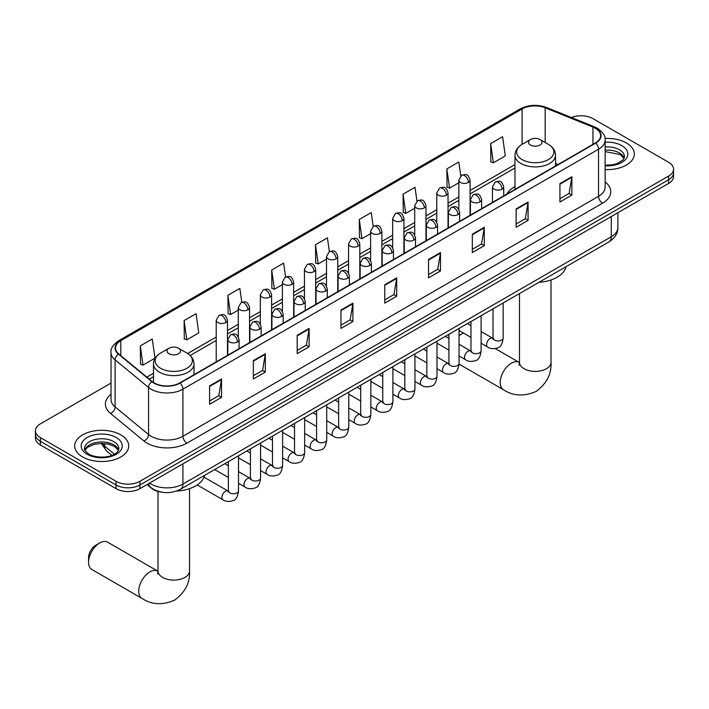 <?xml version="1.0" encoding="UTF-8"?>
<svg xmlns="http://www.w3.org/2000/svg" width="709" height="709" viewBox="0 0 709 709"><rect width="100%" height="100%" fill="white"/><g stroke="black" fill="none" stroke-linecap="round" stroke-linejoin="round"><path stroke-width="1.06" d="M514.973 186.644A29.84 17.229 0 0 0 506.775 194.115M162.255 492.259A16.892 9.749 180 0 1 151.575 488.271L147.047 484.548M111.029 383.064L40.395 423.84A16.892 9.749 0 0 0 35.45 430.735L35.45 438.091A16.892 9.749 0 0 0 40.395 444.986L116.037 488.661A16.892 9.749 0 0 0 139.921 488.661L668.605 183.427A16.892 9.749 0 0 0 673.55 176.532L673.55 172.854A16.892 9.749 0 0 1 668.605 179.749A16.892 9.749 0 0 0 673.55 172.854L673.55 169.176A16.892 9.749 0 0 0 668.605 162.281L592.963 118.616A16.892 9.749 0 0 0 571.365 117.508M35.45 430.735A16.892 9.749 0 0 0 40.395 437.639L116.037 481.305A16.892 9.749 0 0 0 139.921 481.305L139.921 484.983L668.605 179.749L139.921 484.983A16.892 9.749 0 0 1 116.037 484.983A16.892 9.749 0 0 0 139.921 484.983L139.921 488.661M40.395 437.639L40.395 441.308L116.037 484.983L40.395 441.308A16.892 9.749 0 0 1 35.45 434.413A16.892 9.749 0 0 0 40.395 441.308L40.395 444.986M626.401 142.979A27.022 15.598 0 0 0 605.025 138.459A27.022 15.598 0 0 1 626.401 142.979A27.022 15.598 0 0 1 634.316 154.013A27.022 15.598 0 0 0 626.401 142.979M120.814 434.874A27.022 15.598 0 0 0 91.364 431.497A27.022 15.598 0 0 0 74.684 445.908A27.022 15.598 0 0 0 82.599 456.942A27.022 15.598 0 0 0 112.049 460.327A27.022 15.598 0 0 0 128.728 445.908A27.022 15.598 0 0 0 120.814 434.874A27.022 15.598 0 0 0 91.364 431.497A27.022 15.598 0 0 0 74.684 445.908A27.022 15.598 0 0 0 82.599 456.942A27.022 15.598 0 0 0 112.049 460.327A27.022 15.598 0 0 0 128.728 445.908A27.022 15.598 0 0 0 120.814 434.874M595.356 128.267A18.017 10.405 180 0 1 600.629 135.623A18.017 10.405 180 0 1 595.356 142.979L179.732 382.931A18.017 10.405 180 0 1 152.24 381.539L118.793 353.968A18.017 10.405 180 0 1 115.532 347.995A18.017 10.405 180 0 1 120.805 340.648L522.108 108.956A18.017 10.405 180 0 1 545.177 107.795L592.946 127.097A18.017 10.405 180 0 1 595.356 128.267M595.666 128.081A18.469 10.662 0 0 0 593.203 126.884L545.443 107.582A18.469 10.662 0 0 0 521.789 108.769L120.486 340.462A18.469 10.662 0 0 0 118.421 354.11L151.868 381.69A18.469 10.662 0 0 0 180.051 383.117L595.666 143.156A18.469 10.662 0 0 0 595.666 128.081M209.589 385.873L209.589 404.263L221.536 397.368L221.536 378.978L209.589 385.873M209.589 401.002L218.789 395.693L221.483 379.59A4.502 2.597 -120 0 0 221.536 378.978M218.709 395.737L221.536 397.368M253.379 360.589L253.379 378.978L265.326 372.083L265.326 353.694L253.379 360.589M253.379 375.717L262.578 370.408L265.272 354.305A4.502 2.597 -120 0 0 265.326 353.694M262.498 370.452L265.326 372.083M297.177 335.313L297.177 353.694L309.115 346.798L309.115 328.418L297.177 335.313M297.177 350.432L306.368 345.123L309.071 329.02A4.502 2.597 -120 0 0 309.115 328.418M306.288 345.168L309.115 346.798M340.967 310.028L340.967 328.418L352.905 321.523L352.905 303.133L340.967 310.028M340.967 325.147L350.166 319.839L352.86 303.744A4.502 2.597 -120 0 0 352.905 303.133M350.086 319.883L352.905 321.523M559.924 183.613L559.924 202.003L571.862 195.108L571.862 176.718L559.924 183.613M559.924 198.742L569.123 193.424L571.817 177.33A4.502 2.597 -120 0 0 571.862 176.718M569.035 193.477L571.862 195.108M516.125 208.898L516.125 227.279L528.072 220.384L528.072 202.003L516.125 208.898M516.125 224.017L525.325 218.709L528.028 202.614A4.502 2.597 -120 0 0 528.072 202.003M525.245 218.753L528.072 220.384M472.336 234.174L472.336 252.564L484.282 245.668L484.282 227.279L472.336 234.174M472.336 249.302L481.535 243.993L484.229 227.89A4.502 2.597 -120 0 0 484.282 227.279M481.455 244.038L484.282 245.668M428.546 259.459L428.546 277.848L440.493 270.953L440.493 252.564L428.546 259.459M428.546 274.587L437.745 269.278L440.44 253.175A4.502 2.597 -120 0 0 440.493 252.564M437.666 269.323L440.493 270.953M384.757 284.743L384.757 303.133L396.703 296.238L396.703 277.848L384.757 284.743M384.757 299.872L393.956 294.554L396.65 278.46A4.502 2.597 -120 0 0 396.703 277.848M393.876 294.607L396.703 296.238M605.131 169.557A27.022 15.598 0 0 0 634.316 154.013A27.022 15.598 0 0 1 605.131 169.557M139.921 481.305L668.605 176.071A16.892 9.749 0 0 0 673.55 169.176M241.796 302.282L239.846 288.421L227.899 295.316L228.094 313.591M184.11 320.601L186.804 339.815L198.75 332.92L196.056 313.706L184.11 320.601L184.305 338.875M140.32 345.886L143.014 365.091L154.961 358.196L152.267 338.991L140.32 345.886L140.515 364.16M373.156 226.384L371.224 212.576L359.277 219.471L359.472 237.745M416.954 201.134L415.013 187.291L403.067 194.186L403.261 212.461M460.753 175.921L458.803 162.007L446.856 168.902L447.051 187.176M490.655 143.617L493.349 162.831L505.287 155.936L502.592 136.722L490.655 143.617L490.841 161.9M285.576 276.953L283.635 263.136L271.698 270.032L271.884 288.306M329.366 251.66L327.425 237.852L315.487 244.747L315.682 263.03M315.487 244.747L318.181 263.961L326.494 259.166M318.181 263.961L315.487 262.959M359.277 219.471L361.971 238.685L370.603 233.695M361.971 238.685L359.277 237.675M403.067 194.186L405.761 213.4L414.712 208.233M405.761 213.4L403.067 212.39M446.856 168.902L449.559 188.115L458.829 182.762M449.559 188.115L446.856 187.105M493.349 162.831L490.655 161.82M271.698 270.032L274.392 289.245L282.386 284.628M274.392 289.245L271.698 288.235M227.899 295.316L230.602 314.53L238.277 310.099M230.602 314.53L227.899 313.52M186.804 339.815L184.11 338.805M143.014 365.091L140.32 364.089M463.642 333.15A15.766 9.102 120 0 0 461.196 334.258L459.051 335.49L461.196 334.258A15.766 9.102 120 0 0 459.051 335.729M514.973 189.383L514.973 155.227A20.269 11.698 0 0 0 520.911 163.495A20.269 11.698 0 0 0 542.997 166.03A20.269 11.698 0 0 0 555.51 155.227C555.36 150.716 552.993 147.091 548.403 144.37L540.019 139.531A6.753 3.9 0 0 0 530.465 139.531A6.753 3.9 0 0 0 530.465 145.044A6.753 3.9 0 0 0 540.019 145.044A6.753 3.9 0 0 0 540.019 139.531L548.403 144.37A18.62 10.75 0 0 1 548.403 159.578A18.62 10.75 0 0 1 522.072 159.578A18.62 10.75 0 0 1 522.072 144.37L522.108 108.956M538.964 282.315A30.966 17.876 0 0 0 565.977 266.717M88.572 562.255L88.572 557.664A10.13 5.849 -60 0 1 95.733 545.248L99.712 542.952A15.766 9.102 120 0 0 88.572 562.255A15.766 9.102 120 0 0 91.833 569.478L141.995 598.431A15.766 9.102 -60 0 1 139.576 585.802A15.766 9.102 -60 0 1 149.874 571.915A15.766 9.102 -60 0 1 157.761 571.135L157.992 571.268M168.981 353.738A6.753 3.9 0 0 0 178.535 353.738A6.753 3.9 0 0 0 178.535 348.225L186.928 353.064A18.62 10.75 0 0 1 186.928 368.272A18.62 10.75 0 0 1 160.597 368.272A18.62 10.75 0 0 1 160.597 353.064C156.007 355.794 153.64 359.41 153.49 363.921A20.269 11.698 0 0 0 159.428 372.198A20.269 11.698 0 0 0 181.522 374.733A20.269 11.698 0 0 0 194.027 363.921C193.876 359.41 191.51 355.794 186.928 353.064L178.535 348.225A6.753 3.9 0 0 0 168.981 348.225A6.753 3.9 0 0 0 168.981 353.738M176.523 491.071A30.966 17.876 0 0 0 204.502 475.411M157.761 571.135L107.6 542.172A15.766 9.102 120 0 0 99.712 542.952L95.733 545.248M149.555 483.095A22.52 13.001 0 0 0 151.07 484.061A22.52 13.001 0 0 0 182.922 484.061L611.273 236.753A22.52 13.001 0 0 0 617.876 227.562C618.035 233.146 615.058 237.932 608.942 241.911L180.582 489.219A11.264 6.505 60 0 0 182.922 484.061L182.922 463.837M611.273 216.529L611.273 236.753A11.264 6.505 60 0 1 608.942 241.911M148.642 483.627A11.264 7.533 129.5 0 0 150.609 487.287L147.188 484.469M668.605 183.427L668.605 176.071M116.037 488.661L116.037 481.305M102.105 443.409A22.52 13.001 0 0 0 104.604 446.094L104.604 443.542M111.907 455.373L106.669 451.057A11.264 7.533 129.5 0 1 104.604 446.094L114.424 454.194M605.131 181.956A28.147 16.254 180 0 1 602.517 203.199L186.901 443.152A5.628 3.253 60 0 1 182.922 436.257L598.538 196.304A22.52 13.001 0 0 0 605.131 187.105L605.131 140.036A22.52 13.001 180 0 1 598.538 149.227A5.628 3.253 -120 0 0 595.666 143.156M186.901 443.152A28.147 16.254 180 0 1 147.091 443.152A28.147 16.254 180 0 1 143.936 440.98L110.489 413.4A28.147 16.254 180 0 1 111.029 394.328M151.07 436.257A22.52 13.001 0 0 0 182.922 436.257L182.922 389.179A22.52 13.001 180 0 1 148.544 387.451L115.097 359.871A22.52 13.001 180 0 1 111.029 352.408L111.029 399.486A22.52 13.001 0 0 0 115.097 406.939L148.544 434.52A22.52 13.001 0 0 0 151.07 436.257M605.131 140.036C605.885 136.518 603.297 132.592 597.368 128.267L594.408 126.822A5.628 2.641 112 0 0 593.203 126.884M594.408 126.822L546.648 107.52C537.316 104.214 528.462 104.693 520.087 108.956A5.628 3.253 60 0 1 521.789 108.769M120.486 340.462A5.628 3.253 -120 0 0 118.793 340.639C112.944 344.84 110.356 348.766 111.029 352.408M118.421 354.11A5.628 3.767 129.5 0 0 115.097 359.871L115.097 406.939A5.628 3.767 -50.5 0 1 110.489 413.4M546.648 107.52A5.628 2.641 112 0 0 545.443 107.582M151.868 381.69A5.628 3.767 129.5 0 0 148.544 387.451L148.544 434.52A5.628 3.767 -50.5 0 1 143.936 440.98M180.051 383.117A5.628 3.253 60 0 1 182.922 389.179L598.538 149.227L598.538 196.304A5.628 3.253 60 0 0 602.517 203.199M120.805 340.648L120.805 355.626M592.946 127.097L592.946 144.361M545.177 107.795L545.177 142.509M558.08 164.497L555.51 163.451M514.973 164.559L470.085 190.473M458.829 196.978L448.035 203.208M436.771 209.713L425.976 215.944M414.712 222.44L403.917 228.679M392.662 235.175L381.867 241.406M370.603 247.911L359.809 254.141M348.553 260.646L337.759 266.876M326.494 273.373L315.7 279.612M304.445 286.108L293.65 292.338M282.386 298.844L271.591 305.074M260.336 311.579L249.541 317.809M238.277 324.305L227.483 330.545M216.218 337.041L187.672 353.525M153.49 373.262L146.843 377.099M384.757 285.328L396.65 278.46M428.546 260.043L440.44 253.175M472.336 234.759L484.229 227.89M516.125 209.474L528.028 202.614M559.924 184.198L571.817 177.33M340.967 310.613L352.86 303.744M297.177 335.889L309.071 329.02M253.379 361.173L265.272 354.305M209.589 386.458L221.483 379.59M624.168 158.187A17.158 9.908 0 0 0 619.427 152.976A17.158 9.908 0 0 0 605.131 150.157M605.131 165.17L612.541 164.807L617.202 163.584L623.051 159.933L624.452 156.769A17.158 9.908 0 0 0 619.427 149.759A17.158 9.908 0 0 0 605.131 146.94M605.131 165.8A20.534 11.858 0 0 0 625.825 159.117A20.534 11.858 0 0 0 621.82 145.629A20.534 11.858 0 0 0 605.131 142.217M550.999 279.949L550.999 362.299A15.766 9.102 180 0 1 546.382 368.733A15.766 9.102 180 0 1 524.093 368.733A15.766 9.102 180 0 1 519.475 362.299L519.05 365.321M550.999 362.299C551.682 373.873 546.728 383.578 536.128 391.412C524.048 396.677 513.156 396.118 503.47 389.737A15.766 9.102 -60 0 1 501.05 377.108A15.766 9.102 -60 0 1 511.349 363.212A15.766 9.102 -60 0 1 519.236 362.432L519.475 362.565M189.525 488.652L189.525 570.993A15.766 9.102 180 0 1 184.907 577.427A15.766 9.102 180 0 1 162.618 577.427A15.766 9.102 180 0 1 158.001 570.993L157.575 574.015M118.58 450.082A17.158 9.908 0 0 0 113.839 444.88A17.158 9.908 0 0 0 96.61 442.425A17.158 9.908 0 0 0 84.832 450.082M113.839 441.663A17.158 9.908 0 0 0 95.139 439.518A17.158 9.908 0 0 0 84.548 448.664C83.644 449.196 85.089 451.021 88.873 454.123C97.691 459.281 117.313 457.846 118.864 448.664A17.158 9.908 0 0 0 113.839 441.663M87.18 454.292A20.534 11.858 0 0 0 116.232 454.292A20.534 11.858 0 0 0 116.232 437.524A20.534 11.858 0 0 0 87.18 437.524A20.534 11.858 0 0 0 87.18 454.292M502.078 189.152A5.628 3.253 0 0 0 503.727 186.857C501.44 179.634 499.216 181.07 495.281 181.974A5.628 3.253 60 0 1 498.099 182.257A5.628 3.253 -120 0 1 502.078 189.152A5.628 3.253 0 0 1 494.111 189.152A5.628 3.253 0 0 1 492.463 186.857L495.281 181.974M481.11 343.236L487.597 346.985A5.069 2.925 -60 0 1 486.826 342.926A5.069 2.925 -60 0 1 490.132 338.459A5.069 2.925 -60 0 1 490.362 338.335A5.069 2.925 -60 0 1 492.666 338.211L481.11 331.537M493.322 338.716L492.87 339.097L493.03 337.998A5.069 2.925 -0 0 0 494.51 340.072A5.069 2.925 -0 0 0 501.449 340.196A5.069 2.925 -0 0 0 503.16 337.998C502.468 343.883 500.643 347.171 497.7 347.862C493.464 349.147 490.096 348.855 487.597 346.985M480.02 201.888A5.628 3.253 0 0 0 481.668 199.583C479.39 192.361 477.166 193.805 473.222 194.709A5.628 3.253 60 0 1 476.04 194.993A5.628 3.253 -120 0 1 480.02 201.888A5.628 3.253 0 0 1 472.061 201.888A5.628 3.253 0 0 1 470.413 199.583L473.222 194.709M459.051 355.971L465.547 359.72A5.069 2.925 -60 0 1 464.767 355.661A5.069 2.925 -60 0 1 468.082 351.194A5.069 2.925 -60 0 1 468.303 351.07A5.069 2.925 -60 0 1 470.616 350.946L459.051 344.264M471.263 351.451L470.811 351.824L470.971 350.733A5.069 2.925 -0 0 0 472.46 352.798A5.069 2.925 -0 0 0 479.39 352.931A5.069 2.925 -0 0 0 481.11 350.733C480.41 356.618 478.593 359.906 475.642 360.589C471.405 361.882 468.037 361.59 465.547 359.72M457.97 214.614A5.628 3.253 0 0 0 459.618 212.319C457.332 205.096 455.107 206.541 451.172 207.445A5.628 3.253 60 0 1 453.982 207.719A5.628 3.253 -120 0 1 457.97 214.614A5.628 3.253 0 0 1 450.002 214.614A5.628 3.253 0 0 1 448.354 212.319L451.172 207.445M437.001 368.707L443.488 372.455A5.069 2.925 -60 0 1 442.717 368.388A5.069 2.925 -60 0 1 446.023 363.93A5.069 2.925 -60 0 1 446.245 363.806A5.069 2.925 -60 0 1 448.558 363.673L437.001 356.999M449.214 364.187L448.753 364.559L448.921 363.469A5.069 2.925 -0 0 0 450.401 365.534A5.069 2.925 -0 0 0 457.34 365.658A5.069 2.925 -0 0 0 459.051 363.469C458.36 369.354 456.534 372.633 453.583 373.324C449.355 374.618 445.988 374.325 443.488 372.455M435.911 227.35A5.628 3.253 0 0 0 437.559 225.054C435.273 217.831 433.057 219.267 429.113 220.18A5.628 3.253 60 0 1 431.932 220.455A5.628 3.253 -120 0 1 435.911 227.35A5.628 3.253 0 0 1 427.952 227.35A5.628 3.253 0 0 1 426.304 225.054L429.113 220.18M414.942 381.433L421.438 385.182A5.069 2.925 -60 0 1 420.659 381.123A5.069 2.925 -60 0 1 423.973 376.656A5.069 2.925 -60 0 1 424.195 376.541A5.069 2.925 -60 0 1 426.499 376.408L414.942 369.735M427.155 376.922L426.703 377.294L426.862 376.195A5.069 2.925 -0 0 0 428.351 378.269A5.069 2.925 -0 0 0 435.282 378.393A5.069 2.925 -0 0 0 437.001 376.195C436.301 382.08 434.484 385.368 431.533 386.059C427.297 387.344 423.929 387.052 421.438 385.182M413.861 240.085A5.628 3.253 0 0 0 415.509 237.79C413.223 230.567 410.998 232.003 407.063 232.906A5.628 3.253 60 0 1 409.873 233.19A5.628 3.253 -120 0 1 413.861 240.085A5.628 3.253 0 0 1 405.894 240.085A5.628 3.253 0 0 1 404.245 237.79L407.063 232.906M392.892 394.169L399.38 397.917A5.069 2.925 -60 0 1 398.6 393.858A5.069 2.925 -60 0 1 401.914 389.392A5.069 2.925 -60 0 1 402.136 389.268A5.069 2.925 -60 0 1 404.449 389.144L392.892 382.47M405.096 389.649L404.644 390.03L404.812 388.931A5.069 2.925 -0 0 0 406.292 391.005A5.069 2.925 -0 0 0 413.223 391.129A5.069 2.925 -0 0 0 414.942 388.931C414.251 394.816 412.425 398.103 409.474 398.795C405.238 400.08 401.879 399.787 399.38 397.917M391.802 252.821A5.628 3.253 0 0 0 393.451 250.516C391.164 243.302 388.949 244.738 385.005 245.642A5.628 3.253 60 0 1 387.823 245.926A5.628 3.253 -120 0 1 391.802 252.821A5.628 3.253 0 0 1 383.844 252.821A5.628 3.253 0 0 1 382.195 250.516L385.005 245.642M370.834 406.904L377.33 410.653A5.069 2.925 -60 0 1 376.55 406.594A5.069 2.925 -60 0 1 379.856 402.127A5.069 2.925 -60 0 1 380.086 402.003A5.069 2.925 -60 0 1 382.39 401.879L370.834 395.205M383.046 402.384L382.594 402.756L382.754 401.666A5.069 2.925 -0 0 0 384.243 403.731A5.069 2.925 -0 0 0 391.173 403.864A5.069 2.925 -0 0 0 392.892 401.666C392.192 407.551 390.375 410.839 387.424 411.521C383.188 412.815 379.82 412.523 377.33 410.653M369.743 265.547A5.628 3.253 0 0 0 371.392 263.252C369.114 256.029 366.89 257.473 362.955 258.377A5.628 3.253 60 0 1 365.764 258.652A5.628 3.253 -120 0 1 369.743 265.547A5.628 3.253 0 0 1 361.785 265.547A5.628 3.253 0 0 1 360.137 263.252L362.955 258.377M348.775 419.639L355.271 423.388A5.069 2.925 -60 0 1 354.491 419.32A5.069 2.925 -60 0 1 357.806 414.862A5.069 2.925 -60 0 1 358.027 414.738A5.069 2.925 -60 0 1 360.34 414.605L348.775 407.932M360.987 415.119L360.535 415.492L360.695 414.402A5.069 2.925 -0 0 0 362.184 416.467A5.069 2.925 -0 0 0 369.114 416.591A5.069 2.925 -0 0 0 370.834 414.402C370.142 420.286 368.317 423.565 365.365 424.257C361.129 425.551 357.77 425.258 355.271 423.388M347.694 278.282A5.628 3.253 0 0 0 349.342 275.987C347.055 268.764 344.84 270.2 340.896 271.113A5.628 3.253 60 0 1 343.714 271.387A5.628 3.253 -120 0 1 347.694 278.282A5.628 3.253 0 0 1 339.726 278.282A5.628 3.253 0 0 1 338.078 275.987L340.896 271.113M326.725 432.366L333.212 436.115A5.069 2.925 -60 0 1 332.441 432.056A5.069 2.925 -60 0 1 335.747 427.589A5.069 2.925 -60 0 1 335.977 427.474A5.069 2.925 -60 0 1 338.282 427.341L326.725 420.667M338.937 427.855L338.485 428.227L338.645 427.128A5.069 2.925 -0 0 0 340.125 429.202A5.069 2.925 -0 0 0 347.064 429.326A5.069 2.925 -0 0 0 348.775 427.128C348.084 433.013 346.258 436.301 343.316 436.992C339.079 438.277 335.712 437.985 333.212 436.115M325.635 291.018A5.628 3.253 0 0 0 327.283 288.723C325.006 281.5 322.781 282.935 318.837 283.839A5.628 3.253 60 0 1 321.656 284.123A5.628 3.253 -120 0 1 325.635 291.018A5.628 3.253 0 0 1 317.676 291.018A5.628 3.253 0 0 1 316.028 288.723L318.837 283.839M304.666 445.101L311.162 448.85A5.069 2.925 -60 0 1 310.382 444.791A5.069 2.925 -60 0 1 313.697 440.324A5.069 2.925 -60 0 1 313.919 440.2A5.069 2.925 -60 0 1 316.232 440.076L304.666 433.403M316.879 440.581L316.427 440.963L316.586 439.864A5.069 2.925 -0 0 0 318.075 441.937A5.069 2.925 -0 0 0 325.006 442.062A5.069 2.925 -0 0 0 326.725 439.864C326.025 445.748 324.208 449.036 321.257 449.728C317.02 451.013 313.662 450.72 311.162 448.85M303.585 303.753A5.628 3.253 0 0 0 305.233 301.449C302.947 294.235 300.722 295.671 296.787 296.575A5.628 3.253 60 0 1 299.606 296.858A5.628 3.253 -120 0 1 303.585 303.753A5.628 3.253 0 0 1 295.618 303.753A5.628 3.253 0 0 1 293.969 301.449L296.787 296.575M282.616 457.837L289.104 461.586A5.069 2.925 -60 0 1 288.333 457.527A5.069 2.925 -60 0 1 291.638 453.06A5.069 2.925 -60 0 1 291.869 452.936A5.069 2.925 -60 0 1 294.173 452.812L282.616 446.138M294.829 453.317L294.368 453.689L294.536 452.599A5.069 2.925 -0 0 0 296.016 454.664A5.069 2.925 -0 0 0 302.956 454.797A5.069 2.925 -0 0 0 304.666 452.599C303.975 458.484 302.149 461.772 299.198 462.463C294.971 463.748 291.603 463.456 289.104 461.586M281.526 316.48A5.628 3.253 0 0 0 283.175 314.184C280.888 306.962 278.672 308.406 274.729 309.31A5.628 3.253 60 0 1 277.547 309.585A5.628 3.253 -120 0 1 281.526 316.48A5.628 3.253 0 0 1 273.568 316.48A5.628 3.253 0 0 1 271.919 314.184L274.729 309.31M260.558 470.572L267.054 474.321A5.069 2.925 -60 0 1 266.274 470.253A5.069 2.925 -60 0 1 269.588 465.795A5.069 2.925 -60 0 1 269.81 465.671A5.069 2.925 -60 0 1 272.114 465.538L260.558 458.865M272.77 466.052L272.318 466.425L272.478 465.334A5.069 2.925 -0 0 0 273.966 467.399A5.069 2.925 -0 0 0 280.897 467.523A5.069 2.925 -0 0 0 282.616 465.334C281.916 471.219 280.099 474.507 277.148 475.19C272.912 476.483 269.544 476.191 267.054 474.321M259.476 329.215A5.628 3.253 0 0 0 261.125 326.92C258.838 319.697 256.614 321.133 252.679 322.046A5.628 3.253 60 0 1 255.488 322.32A5.628 3.253 -120 0 1 259.476 329.215A5.628 3.253 0 0 1 251.509 329.215A5.628 3.253 0 0 1 249.86 326.92L252.679 322.046M238.508 483.299L244.995 487.048A5.069 2.925 -60 0 1 244.224 482.989A5.069 2.925 -60 0 1 247.53 478.522A5.069 2.925 -60 0 1 247.751 478.407A5.069 2.925 -60 0 1 250.064 478.274L238.508 471.6M250.711 478.788L250.259 479.16L250.428 478.07A5.069 2.925 -0 0 0 251.908 480.135A5.069 2.925 -0 0 0 258.847 480.259A5.069 2.925 -0 0 0 260.558 478.07C259.866 483.946 258.041 487.234 255.089 487.925C250.862 489.21 247.494 488.918 244.995 487.048M237.418 341.951A5.628 3.253 0 0 0 239.066 339.655C236.779 332.432 234.564 333.868 230.62 334.781A5.628 3.253 60 0 1 233.438 335.056A5.628 3.253 -120 0 1 237.418 341.951A5.628 3.253 0 0 1 229.459 341.951A5.628 3.253 0 0 1 227.811 339.655L230.62 334.781M197.217 484.929L222.945 499.783A5.069 2.925 -60 0 1 222.165 495.724A5.069 2.925 -60 0 1 225.471 491.257A5.069 2.925 -60 0 1 225.701 491.133A5.069 2.925 -60 0 1 228.006 491.009L203.988 477.139M228.661 491.514L228.209 491.895L228.369 490.796A5.069 2.925 -0 0 0 229.858 492.87A5.069 2.925 -0 0 0 236.788 492.994A5.069 2.925 -0 0 0 238.508 490.796C237.807 496.681 235.991 499.969 233.039 500.66C228.803 501.945 225.435 501.653 222.945 499.783M468.436 182.461A5.628 3.253 0 0 0 470.085 180.166C467.798 172.943 465.583 174.379 461.639 175.291A5.628 3.253 60 0 1 464.457 175.566A5.628 3.253 -120 0 1 468.436 182.461A5.628 3.253 0 0 1 460.478 182.461A5.628 3.253 0 0 1 458.829 180.166L461.639 175.291M446.386 195.197A5.628 3.253 0 0 0 448.035 192.901C445.748 185.678 443.524 187.114 439.589 188.018A5.628 3.253 60 0 1 442.398 188.302A5.628 3.253 -120 0 1 446.386 195.197A5.628 3.253 0 0 1 438.419 195.197A5.628 3.253 0 0 1 436.771 192.901L439.589 188.018M424.328 207.932A5.628 3.253 0 0 0 425.976 205.628C423.69 198.414 421.474 199.849 417.53 200.753A5.628 3.253 60 0 1 420.348 201.037A5.628 3.253 -120 0 1 424.328 207.932A5.628 3.253 0 0 1 416.369 207.932A5.628 3.253 0 0 1 414.712 205.628L417.53 200.753M402.269 220.659A5.628 3.253 0 0 0 403.917 218.363C401.64 211.14 399.415 212.585 395.48 213.489A5.628 3.253 60 0 1 398.29 213.763A5.628 3.253 -120 0 1 402.269 220.659A5.628 3.253 0 0 1 394.31 220.659A5.628 3.253 0 0 1 392.662 218.363L395.48 213.489M380.219 233.394A5.628 3.253 0 0 0 381.867 231.099C379.581 223.876 377.365 225.311 373.421 226.224A5.628 3.253 60 0 1 376.24 226.499A5.628 3.253 -120 0 1 380.219 233.394A5.628 3.253 0 0 1 372.252 233.394A5.628 3.253 0 0 1 370.603 231.099L373.421 226.224M358.16 246.129A5.628 3.253 0 0 0 359.809 243.834C357.531 236.611 355.306 238.047 351.363 238.96A5.628 3.253 60 0 1 354.181 239.234A5.628 3.253 -120 0 1 358.16 246.129A5.628 3.253 0 0 1 350.202 246.129A5.628 3.253 0 0 1 348.553 243.834L351.363 238.96M336.11 258.865A5.628 3.253 0 0 0 337.759 256.561C335.472 249.346 333.248 250.782 329.313 251.686A5.628 3.253 60 0 1 332.131 251.97A5.628 3.253 -120 0 1 336.11 258.865A5.628 3.253 0 0 1 328.143 258.865A5.628 3.253 0 0 1 326.494 256.561L329.313 251.686M314.052 271.6A5.628 3.253 0 0 0 315.7 269.296C313.413 262.073 311.198 263.518 307.254 264.422A5.628 3.253 60 0 1 310.072 264.696A5.628 3.253 -120 0 1 314.052 271.6A5.628 3.253 0 0 1 306.093 271.6A5.628 3.253 0 0 1 304.445 269.296L307.254 264.422M292.002 284.327A5.628 3.253 0 0 0 293.65 282.031C291.364 274.808 289.139 276.244 285.204 277.157A5.628 3.253 60 0 1 288.014 277.432A5.628 3.253 -120 0 1 292.002 284.327A5.628 3.253 0 0 1 284.034 284.327A5.628 3.253 0 0 1 282.386 282.031L285.204 277.157M269.943 297.062A5.628 3.253 0 0 0 271.591 294.767C269.305 287.544 267.089 288.98 263.145 289.892A5.628 3.253 60 0 1 265.964 290.167A5.628 3.253 -120 0 1 269.943 297.062A5.628 3.253 0 0 1 261.984 297.062A5.628 3.253 0 0 1 260.336 294.767L263.145 289.892M247.884 309.798A5.628 3.253 0 0 0 249.541 307.493C247.255 300.279 245.03 301.715 241.095 302.619A5.628 3.253 60 0 1 243.905 302.903A5.628 3.253 -120 0 1 247.884 309.798A5.628 3.253 0 0 1 239.926 309.798A5.628 3.253 0 0 1 238.277 307.493L241.095 302.619M225.834 322.533A5.628 3.253 0 0 0 227.483 320.229C225.196 313.006 222.98 314.45 219.037 315.354A5.628 3.253 60 0 1 221.855 315.638A5.628 3.253 -120 0 1 225.834 322.533A5.628 3.253 0 0 1 217.867 322.533A5.628 3.253 0 0 1 216.218 320.229L219.037 315.354M180.582 489.219C171.525 493.774 162.467 493.774 153.401 489.219L150.609 487.287M617.876 227.562L617.876 212.718M106.669 451.057L101.307 443.409M520.087 108.956L118.793 340.639M514.973 167.989L470.085 193.903M458.829 200.408L448.035 206.638M436.771 213.134L425.976 219.373M414.712 225.87L403.917 232.1M392.662 238.605L381.867 244.835M370.603 251.341L359.809 257.571M348.553 264.067L337.759 270.306M326.494 276.802L315.7 283.033M304.445 289.538L293.65 295.768M282.386 302.273L271.591 308.504M260.336 315L249.541 321.239M238.277 327.735L227.483 333.966M216.218 340.471L190.198 355.493M153.49 376.683L149.289 379.111M624.088 158.373L620.127 154.527L605.131 151.575M503.47 389.737L459.042 364.089M555.51 165.977L555.51 155.227M514.973 155.227C515.124 150.716 517.49 147.091 522.072 144.37L530.465 139.531M519.236 362.432L495.299 348.615M519.475 293.561L519.475 362.299M189.525 570.993C190.207 582.568 185.244 592.272 174.644 600.106C162.565 605.371 151.682 604.812 141.995 598.431M194.027 374.68L194.027 363.921M153.49 382.461L153.49 363.921M168.981 348.225L160.597 353.064M158.001 491.443L158.001 570.993M118.5 450.277L114.539 446.422L108.504 444.153L101.688 443.409L94.43 444.268L87.65 447.211L84.912 450.277M493.694 338.618L492.666 338.211M503.16 302.982L503.16 337.998M503.727 195.879L503.727 186.857M470.971 337.387L459.051 330.5M493.03 308.832L493.03 337.998M492.463 202.375L492.463 186.857M470.971 325.688L467.408 323.623M471.645 351.345L470.616 350.946M481.11 315.718L481.11 350.733M481.668 208.606L481.668 199.583M448.921 350.122L437.001 343.236M470.971 321.567L470.971 350.733M470.413 215.111L470.413 199.583M448.921 338.415L445.349 336.358M449.586 364.08L448.558 363.673M459.051 328.444L459.051 363.469M459.618 221.341L459.618 212.319M426.862 362.848L414.942 355.971M448.921 334.293L448.921 363.469M448.354 227.846L448.354 212.319M426.862 351.15L423.3 349.094M427.527 376.816L426.499 376.408M437.001 341.18L437.001 376.195M437.559 234.076L437.559 225.054M404.812 375.584L392.892 368.707M426.862 347.029L426.862 376.195M426.304 240.573L426.304 225.054M404.812 363.885L401.241 361.82M405.477 389.551L404.449 389.144M414.942 353.915L414.942 388.931M415.509 246.812L415.509 237.79M382.754 388.319L370.834 381.433M404.812 359.764L404.812 388.931M404.245 253.308L404.245 237.79M382.754 376.621L379.182 374.556M383.418 402.278L382.39 401.879M392.892 366.65L392.892 401.666M393.451 259.538L393.451 250.516M360.695 401.055L348.775 394.169M382.754 372.5L382.754 401.666M382.195 266.043L382.195 250.516M360.695 389.347L357.132 387.291M361.368 415.013L360.34 414.605M370.834 379.377L370.834 414.402M371.392 272.274L371.392 263.252M338.645 413.781L326.725 406.904M360.695 385.226L360.695 414.402M360.137 278.779L360.137 263.252M338.645 402.083L335.073 400.027M339.31 427.749L338.282 427.341M348.775 392.112L348.775 427.128M349.342 285.009L349.342 275.987M316.586 426.517L304.666 419.639M338.645 397.962L338.645 427.128M338.078 291.514L338.078 275.987M316.586 414.818L313.023 412.753M317.26 440.484L316.232 440.076M326.725 404.848L326.725 439.864M327.283 297.745L327.283 288.723M294.536 439.252L282.616 432.366M316.586 410.697L316.586 439.864M316.028 304.241L316.028 288.723M294.536 427.554L290.965 425.489M295.201 453.211L294.173 452.812M304.666 417.583L304.666 452.599M305.233 310.471L305.233 301.449M272.478 451.988L260.558 445.101M294.536 423.433L294.536 452.599M293.969 316.976L293.969 301.449M272.478 440.28L268.915 438.224M273.151 465.946L272.114 465.538M282.616 430.31L282.616 465.334M283.175 323.207L283.175 314.184M250.428 464.714L238.508 457.837M272.478 436.168L272.478 465.334M271.919 329.712L271.919 314.184M250.428 453.016L246.856 450.959M251.092 478.681L250.064 478.274M260.558 443.045L260.558 478.07M261.125 335.942L261.125 326.92M228.369 477.449L214.667 469.544M250.428 448.894L250.428 478.07M249.86 342.447L249.86 326.92M228.369 465.751L224.806 463.686M229.034 491.417L228.006 491.009M238.508 455.781L238.508 490.796M239.066 348.677L239.066 339.655M228.369 461.63L228.369 490.796M227.811 355.174L227.811 339.655M470.085 215.297L470.085 180.166M458.829 209.447L458.829 180.166M448.035 228.032L448.035 192.901M436.771 222.174L436.771 192.901M425.976 240.768L425.976 205.628M414.712 234.909L414.712 205.628M403.917 253.494L403.917 218.363M392.662 247.645L392.662 218.363M381.867 266.229L381.867 231.099M370.603 260.38L370.603 231.099M359.809 278.965L359.809 243.834M348.553 273.107L348.553 243.834M337.759 291.7L337.759 256.561M326.494 285.842L326.494 256.561M315.7 304.427L315.7 269.296M304.445 298.578L304.445 269.296M293.65 317.162L293.65 282.031M282.386 311.313L282.386 282.031M271.591 329.898L271.591 294.767M260.336 324.04L260.336 294.767M249.541 342.633L249.541 307.493M238.277 336.775L238.277 307.493M227.483 355.36L227.483 320.229M216.218 361.865L216.218 320.229"/></g></svg>
